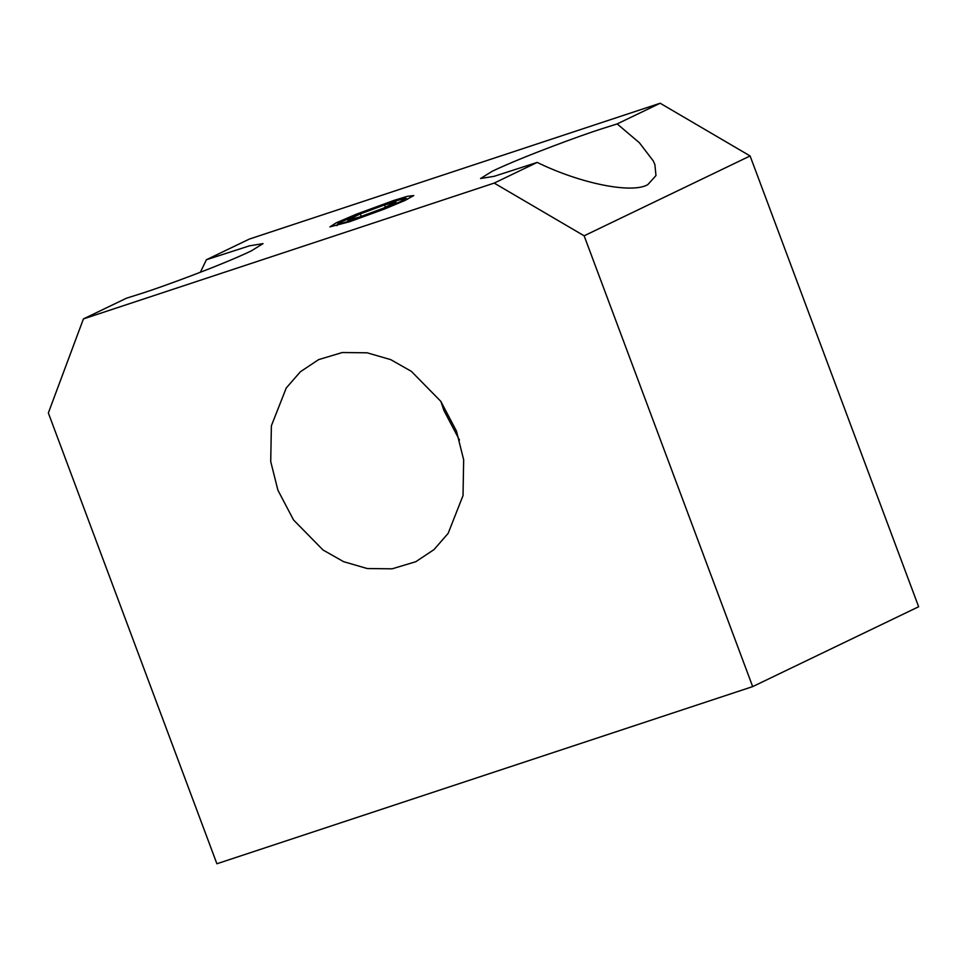<?xml version="1.0" encoding="UTF-8"?>
<svg xmlns="http://www.w3.org/2000/svg" width="967" height="967" viewBox="0 0 967 967"><rect width="100%" height="100%" fill="white"/><g stroke="black" fill="none" stroke-linecap="round" stroke-linejoin="round"><path stroke-width="1.45" d="M83.416 318.917L494.185 183.089L584.141 235.803L752.677 686.606L216.898 863.761L48.35 412.969L83.416 318.917L126.411 298.223L142.778 293.049C160.691 287.368 219.618 266.01 251.239 250.936L263.024 243.636L249.474 245.823L206.394 259.748L200.362 272.283M752.677 686.606L918.65 606.744L750.102 155.953L660.159 103.239L249.389 239.054L206.394 259.748M660.159 103.239L617.164 123.921L600.809 129.107C582.883 134.776 523.969 156.134 492.336 171.207L480.551 178.52L494.101 176.332L537.181 162.408L494.185 183.089M349.655 221.721L384.673 208.969L405.052 200.423L413.779 195.539L407.095 196.386L393.92 200.423L356.642 214.082L336.214 222.821L329.904 226.894L349.655 221.721M353.898 219.678L343.249 222.942L337.846 223.631L361.38 212.776L389.677 202.466L405.632 198.283L400.543 201.583L384.032 208.642L353.898 219.678M361.247 216.39L360.316 213.9L347.54 220.053L359.011 217.224L383.258 208.243L396.035 202.091L384.564 204.931L385.422 207.204M360.316 213.9L384.564 204.931M617.164 123.921L639.356 142.717L653.293 160.957L654.889 164.559L655.977 175.571L647.842 184.588C632.333 194.016 580.466 183.633 537.181 162.408M750.102 155.953L584.141 235.803M456.497 431.149L440.843 401.378L411.35 371.34L390.753 359.651L367.122 352.798L342.245 352.532L318.59 359.639L300.362 371.775L286.244 387.997L271.376 425.782L270.724 461.537L277.904 490.196L293.557 519.98L323.038 550.005L343.648 561.694L367.279 568.548L392.143 568.814L415.81 561.706L434.038 549.57L448.156 533.361L463.024 495.563L463.664 459.808L456.497 431.149M459.47 440.058L443.865 410.346L440.892 401.438M337.846 223.631L336.927 225.637M407.651 199.19L405.632 198.283"/></g></svg>
